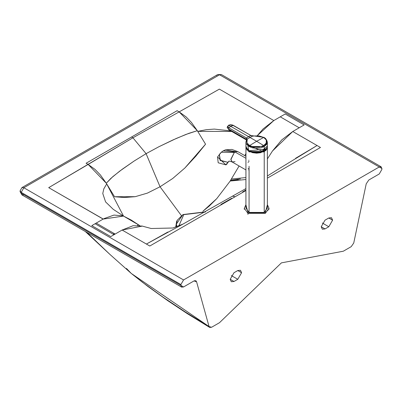 <?xml version="1.0" encoding="UTF-8"?>
<svg xmlns="http://www.w3.org/2000/svg" width="402" height="402" viewBox="0 0 402 402"><rect width="100%" height="100%" fill="white"/><g stroke="black" fill="none" stroke-linecap="round" stroke-linejoin="round"><path stroke-width="0.6" d="M135.218 222.678L139.615 225.517L123.525 216.08L113.233 209.311L105.575 201.889L102.771 193.493L103.811 188.86L106.706 183.91L106.289 183.232L114.535 196.734L124.218 197.513L135.218 196.678L147.398 193.111L160.041 186.769L146.092 153.664L134.162 161.011L119.706 171.131L110.882 178.362L106.289 183.232L100.384 174.945L95.073 169.438L88.144 164.433L48.712 187.649L103.239 219.035M222.929 319.379L219.482 322.705L211.593 327.263L209.708 327.439L209.055 326.555L196.573 281.762L195.874 280.742L193.995 280.928L183.553 286.958L181.679 287.144L180.9 285.425L21.2 193.221L20.1 191.689L21.979 194.94L21.2 193.221L180.9 285.425L180.9 284.551L21.2 192.347L21.2 193.221L21.2 192.347L20.1 190.814L21.934 187.588L23.854 187.749L183.553 279.953L379.247 166.971L219.542 74.767L23.854 187.749L21.949 187.578L20.1 190.814L21.2 192.347L23.854 187.749L219.542 74.767L217.708 74.561L221.422 74.581L219.542 74.767L221.422 74.581L381.121 166.785L381.9 168.503L381.9 169.378L379.247 173.976L368.805 180.006L366.227 183.814L353.745 243.019L351.207 246.657L343.318 251.21L281.4 262.873L222.929 319.379L281.4 262.873L343.318 251.21L351.207 246.657L353.745 243.019L366.227 183.814L368.805 180.006L379.247 173.976L381.9 169.378L381.9 168.503L379.247 166.971L183.553 279.953L180.9 284.551L180.9 285.425L183.553 286.958L193.995 280.928L196.573 281.762L194.633 280.651L196.573 281.762L209.055 326.555L131.273 273.445L142.65 282.425L162.966 297.113L185.387 312.042L209.055 326.555L211.593 327.263L219.482 322.705L222.929 319.379M183.196 223.974L146.403 244.049L149.8 246.014L235.135 196.749L232.602 196.216L235.135 196.749L245.918 190.523L149.8 246.014L122.118 230.029L110.741 236.597L91.777 225.653L103.153 219.085L48.712 187.649L132.926 137.791L131.6 136.976L86.088 163.247L88.144 164.433L106.289 183.232L112.801 176.654L122.379 169.147L134.162 161.011L146.092 153.664L132.926 137.791L88.144 164.433L86.088 163.247L131.6 136.976L132.926 137.791L179.161 111.887L186.091 116.892L191.402 122.394L197.307 130.68L188.875 133.333L176.347 138.429L158.815 146.775L146.092 153.664L160.041 186.769L172.689 178.508L184.87 168.011L195.864 156.152L205.553 144.187L197.307 130.68L197.724 131.364L206.296 129.69L214.326 129.087L228.869 130.71L231.698 131.449L197.724 131.364M114.022 234.708L95.108 223.728M103.917 218.653L113.952 215.085L122.851 215.854M237.788 270.536L233.994 272.727L230.2 279.295L231.311 281.752L233.994 281.485L230.2 279.295L233.994 281.485L237.788 279.295L241.582 272.727L240.471 270.27L237.788 270.536L241.582 272.727L237.788 279.295L231.311 275.556L237.788 279.295L233.994 281.485L230.2 279.295L233.994 272.727L237.788 270.536M245.918 179.513L230.185 181.021L238.341 179.84M295.545 158.323L317.062 145.524L292.777 131.499L281.792 139.861L272.486 150.986L267.375 158.931L272.486 150.986L292.777 131.499L304.153 124.932L285.194 113.982L273.817 120.555L219.371 89.123L273.817 120.555L257.33 135.61L263.019 129.017L273.817 120.555L285.194 113.982L304.153 124.932L292.777 131.499L320.464 147.484L267.375 178.136L320.464 147.484L317.062 145.519L278.179 169.277M219.371 89.123L179.161 111.887L177.106 110.701L131.6 136.976L177.106 110.701L179.161 111.887L132.926 137.791L146.092 153.664L158.815 146.775L172.91 139.971L185.915 134.444L197.307 130.68L179.161 111.887L219.371 89.123M240.366 178.95L230.663 180.277M328.806 217.99L325.012 220.175L321.223 226.748L322.334 229.2L325.012 228.934L321.223 226.748L325.012 228.934L328.806 226.748L332.6 220.175L331.489 217.723L328.806 217.99L332.6 220.175L328.806 226.748L322.334 223.009L328.806 226.748L325.012 228.934L321.223 226.748L325.012 220.175L328.806 217.99M138.353 224.733L137.569 225.356L138.353 224.733M85.36 231.537L110.027 254.516L86.867 232.406L109.897 254.396M114.64 234.351L113.686 233.793M110.017 254.501L131.273 273.445L126.449 268.425M280.264 116.831L299.224 127.781L280.264 116.831M23.854 194.754L21.979 194.94L20.1 191.689L20.1 190.814M216.929 76.209L216.974 75.747M217.693 74.566L219.542 74.767L379.247 166.971L381.121 166.785M183.553 279.953L23.854 187.749L21.2 192.347L180.9 284.551L183.553 279.953M205.553 144.187L184.87 168.011L172.689 178.508L160.041 186.769L181.367 215.603L160.041 186.769L147.398 193.111L135.218 196.678L114.535 196.734L106.706 183.91L123.525 216.08L103.153 219.085L91.777 225.653L110.741 236.597L122.118 230.029L142.408 226.085L143.815 226.522L142.408 226.085L133.102 225.708L122.118 230.029L146.403 244.049L167.92 232.004M123.525 216.08L131.298 220.095L134.951 222.497M175.724 227.14L176.619 221.336L177.181 220.452L175.724 227.14M245.918 153.614L244.793 155.644L245.918 153.619M239.1 165.986L230.039 181.242L216.723 198.673L202.844 211.326L209.256 206.06L216.723 198.673L230.039 181.242L239.1 165.986M242.532 191.98L245.918 189.94M220.929 204.452L231.733 198.292M248.959 160.172L248.667 160.373M248.667 169.961L248.959 169.8M249.064 168.428L248.014 168.88M248.014 162.383L249.064 161.423M245.918 156.298L237.979 151.715L235.718 151.675L235.029 152.006L245.918 158.293L235.029 152.006L234.346 152.469L230.859 159.232L232.08 161.931L235.029 161.639M245.918 169.925L232.08 161.931L230.874 159.619L234.346 152.469L221.281 152.242L223.231 150.835L235.029 152.006L223.231 150.835L225.427 149.851L235.718 151.675L225.427 149.851L231.904 149.433L237.979 151.715L235.718 151.675L234.346 152.469L221.281 152.242L219.944 153.755M232.08 161.931L229.13 161.056L227.803 162.287L220.02 160.202L219.366 154.398L220.331 160.564L227.803 162.287L229.019 161.182L225.778 164.82M221.281 152.242L217.547 156.986L225.959 164.895L229.13 161.056L225.984 164.875L218.201 162.79L217.547 156.986L218.201 162.79L225.984 164.875L227.2 163.775L225.984 164.875M219.366 154.398L220.577 153.298M264.23 203.678L264.23 212.437L249.064 212.437L249.064 166.237M267.355 147.112L264.23 151.876L264.23 212.437L267.375 208.06L267.375 147.494L264.23 151.876L249.064 151.876L245.939 147.112L245.918 208.06L249.064 212.437L264.23 212.437L264.23 151.876L249.064 151.876L245.918 147.494M267.26 147.629L264.154 151.745L267.265 147.388M246.034 147.629L249.139 151.745L264.154 151.745L249.139 151.745L246.034 147.629M265.169 150.489L263.757 151.514L249.536 151.514M263.225 151.619L265.044 150.564M264.873 150.715L263.757 151.514L249.536 151.514L248.124 150.489M263.642 151.579L265.109 150.549L265.119 150.132L265.119 150.529M249.592 151.544L248.361 150.66M247.155 150.157L246.823 149.222M266.476 149.212L265.777 150.745M266.732 148.856L266.672 149.428M266.35 149.062L248.773 150.77L247.521 143.795M265.772 143.795L266.456 144.64L265.767 143.795M264.25 149.323L264.943 150.469L263.225 151.484M266.3 149.026L263.225 151.423L264.908 150.423L264.601 149.835L265.119 150.132L264.873 149.534L264.23 149.619L264.873 149.534M247.381 143.986L246.944 144.544M232.879 125.313L230.271 124.836L228.708 125.303L230.798 126.374L232.879 125.313L250.928 135.514L233.22 125.303L230.798 126.374L228.708 125.303L230.889 124.816L232.879 125.313M250.948 135.529L232.723 125.062L230.467 124.72L228.366 125.293L228.708 125.303L228.371 125.293L227.21 127.695L227.452 126.484M246.195 139.816L245.918 139.027L246.16 139.795L228.919 129.846L227.15 127.328M228.22 128.816L228.713 127.72L227.999 127.047L227.894 126.213L228.708 125.303L227.894 126.213L228.713 127.72L230.798 126.374L228.713 127.72L246.466 137.971L248.557 136.63L230.798 126.374L248.557 136.63L250.587 135.524L252.617 136.007L252.637 136.288L252.617 136.007L250.647 135.554L248.557 136.63L250.029 137.479L252.617 136.007L250.029 137.479L256.647 141.298L263.692 137.424L258.958 135.881L252.617 136.007L258.958 135.881L264.23 137.765L263.692 137.424L256.647 141.298L248.557 136.63L246.466 137.971L228.713 127.72L228.22 128.816L245.918 139.027L228.22 128.816M253.345 136.198L253.592 135.941L253.345 136.198M245.918 139.027L246.466 137.971L245.959 139.047L246.547 139.801L247.25 139.102L246.466 137.971L247.25 139.102L250.029 137.479L247.25 139.102L246.672 141.248L246.949 142.816L249.607 145.554L256.647 141.298L249.607 145.554L254.109 147.047L259.476 146.996L263.692 145.554L256.647 141.298L263.692 145.554L264.436 145.067L266.204 143.117L266.28 140.022L263.692 137.424L266.28 140.022L266.611 141.574L266.204 143.117L263.692 145.554L264.23 146.524L267.375 142.142L266.556 144.504L264.23 146.524L264.23 149.619L264.23 146.524L263.692 145.554L259.476 146.996L256.798 147.238L254.109 147.047L249.607 145.554L246.949 142.816L247.25 139.102L246.547 139.801L245.918 139.027M260.667 152.494L265.084 150.564L267.049 148.248L267.29 146.092L260.677 152.464L249.064 151.107L245.918 146.73L245.929 141.886L246.22 143.584L245.929 141.886L246.547 139.801M266.556 139.775L267.375 142.142L265.647 138.549L264.064 137.399L250.928 135.514M246.622 140.283L246.165 139.801M246.441 140.182L247.129 139.67L246.441 140.182M246.22 143.584L249.064 146.524L249.607 145.554L249.064 146.524L264.23 146.524L260.752 147.856L256.647 148.333L252.541 147.866L249.064 146.524L246.22 143.584M260.652 152.479L263.225 151.614L263.531 150.308L264.23 149.619L263.531 150.308L263.184 151.634L246.738 144.514M265.918 143.986L266.436 144.665M265.119 150.132L264.601 149.835M251.436 152.152L249.079 151.117M263.235 151.082L263.551 151.263L263.235 151.082M260.169 152.685L250.325 151.73M260.139 152.705L249.727 151.549L248.944 151.041M263.32 151.7L263.752 151.388L263.32 151.7M263.843 151.313L264.265 150.931L263.843 151.313M264.431 150.755L264.828 150.263L264.431 150.755M263.611 151.544L264.114 151.192L263.611 151.544M264.24 151.092L264.828 150.554L264.24 151.092M247.049 149.519L247.094 150.031M176.754 226.788L176.377 224.271L176.754 226.788M176.377 224.477L176.885 226.738L176.377 224.06L182.98 214.557L205.136 212.075L183.784 214.638L178.8 225.999L183.784 214.638L182.98 214.557L205.563 211.834M268.174 208.939L267.832 210.673M267.375 204.693L268.983 208.276L267.375 204.759L268.983 208.276L265.37 213.316L247.923 213.316L248.114 212.985L265.179 212.985L267.375 204.869L265.179 212.985L248.114 212.985L245.918 204.869L248.114 212.985L247.923 214.407L247.923 213.316L244.31 208.276L244.31 209.372M268.983 209.372L268.983 208.276L265.37 213.316L247.923 213.316L244.31 208.276L245.918 204.693M183.116 224.014L245.918 188.583M96.209 223.095L115.123 234.07M245.918 177.563L231.446 179.041M278.274 169.212L267.375 175.991M131.273 273.445L147.755 286.34L167.785 300.686L187.473 313.761L209.708 327.439M21.979 194.94L181.679 287.144M21.934 187.588L217.708 74.561M182.93 224.11L172.845 228.004L151.177 228.502L143.805 226.517M265.039 150.524L264.762 150.76M264.546 150.931L260.456 152.745L256.647 153.182L252.456 152.649L248.652 150.856M267.375 142.137L267.375 146.73M263.215 151.644L258.205 152.876L253.712 152.71L249.521 151.353L246.582 148.881L246.009 146.062M176.377 224.06L177.292 220.221L182.98 214.557M264.551 150.619L264.797 150.202"/></g></svg>
